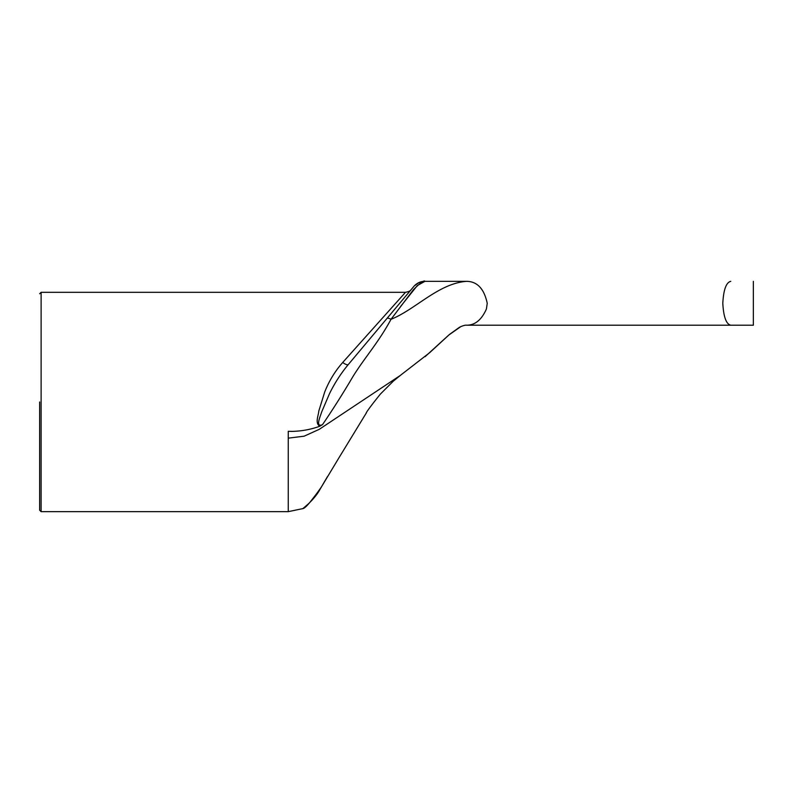 <?xml version="1.0" encoding="UTF-8"?>
<svg xmlns="http://www.w3.org/2000/svg" width="793" height="793" viewBox="0 0 793 793"><rect width="100%" height="100%" fill="white"/><g stroke="black" fill="none" stroke-linecap="round" stroke-linejoin="round"><path stroke-width="1.19" d="M411.111 289.693C410.477 290.862 408.613 291.735 405.501 292.31L342.705 362.48A7.315 2.072 -140 0 0 348.305 364.542C340.871 373.493 334.596 383.227 329.472 393.734L321.78 411.706C320.422 416.107 314.95 427.962 322.523 424.622C332.654 409.783 342.735 393.863 352.776 376.844C364.711 357.445 378.102 343.151 391.018 319.301L413.549 289.544C420.488 282.685 424.285 279.949 424.939 281.337L417.326 285.559L400.624 306.425M342.705 362.48C335.013 371.203 328.996 381.086 324.664 392.139L318.806 411.032C318.399 415.869 314.88 422.956 319.708 426.257L322.523 424.622M405.51 292.31L41.117 292.31L41.117 511.663L288.255 511.663L288.255 431.293L292.201 431.402C301.974 431.124 311.143 429.409 319.718 426.257M424.939 281.337L466.611 281.337C438.331 283.438 415.681 309.448 391.018 319.301A14.621 2.944 40 0 0 386.974 318.449L413.738 286.56A14.621 14.621 0 0 1 424.939 281.337C420.419 281.346 416.692 283.091 413.738 286.56A14.621 14.621 40 0 1 424.939 281.337L466.611 281.337C477.257 281.475 484.136 288.791 487.239 303.273L486.406 308.992C481.658 319.807 475.057 325.209 466.611 325.209L730.769 325.209C726.2 324.159 723.543 316.843 722.8 303.273C723.543 289.703 726.2 282.397 730.769 281.337C726.2 282.397 723.543 289.703 722.8 303.273C723.543 316.843 726.2 324.159 730.769 325.209L753.35 325.209L730.769 325.209M386.974 318.449L348.305 364.542M39.65 401.982L39.65 510.196L39.65 401.982M366.445 412.756L339.434 456.996L366.445 412.756M339.434 456.996L321.324 487.071C311.451 501.196 305.295 508.372 302.876 508.61C302.381 509.324 314.643 499.441 319.946 489.459L327.509 476.543M325.834 479.368L319.946 489.459L309.458 502.891L302.876 508.61L288.255 511.654M288.255 438.152L304.155 436.18L319.252 429.33L400.594 375.258M424.711 281.337L418.932 282.645L414.471 285.748M41.117 292.31L39.65 293.767M41.117 511.663L39.65 510.196M399.821 375.803L429.727 352.627L449.512 334.418L459.494 327.251C462.884 325.655 465.253 324.981 466.611 325.209L466.413 325.209M460.862 326.577L448.759 335.072L425.068 356.691M400.148 375.575L393.358 381.106L380.392 394.062C371.144 405.57 366.356 412.023 366.019 413.44M753.35 281.337L753.35 325.209"/></g></svg>
